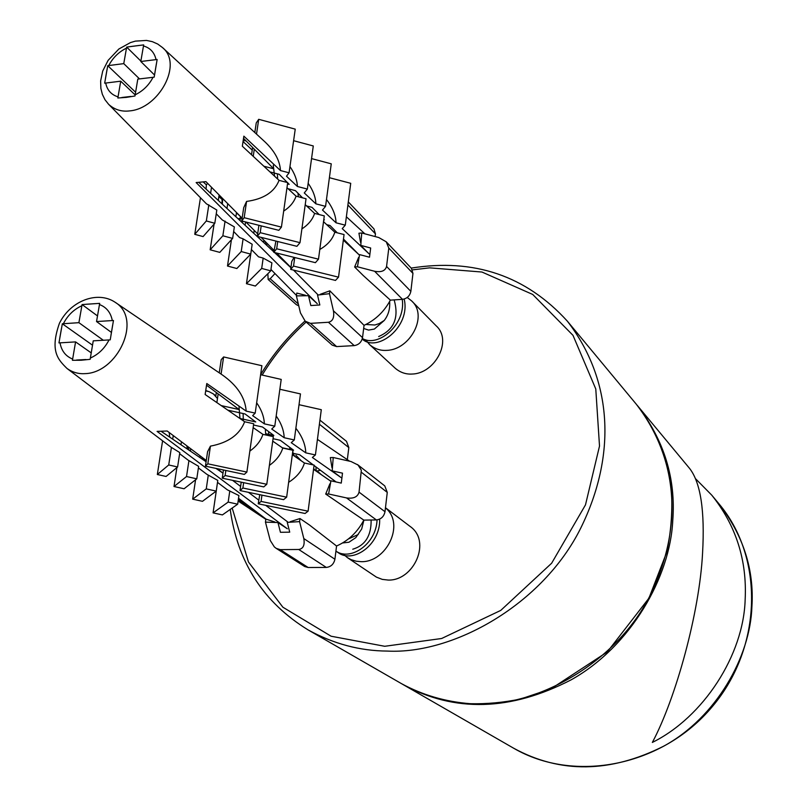 <?xml version="1.0" encoding="UTF-8"?>
<svg xmlns="http://www.w3.org/2000/svg" width="807" height="807" viewBox="0 0 807 807"><rect width="100%" height="100%" fill="white"/><g stroke="black" fill="none" stroke-linecap="round" stroke-linejoin="round"><path stroke-width="1.21" d="M695.644 478.813L711.784 495.185C735.964 525.428 747.09 560.189 745.164 599.46C743.64 655.002 703.482 717.161 652.349 742.43C675.863 698.418 699.598 612.21 702.564 553.098C704.955 510.972 700.668 482.788 689.692 468.554L637.167 405.265C664.141 440.188 676.004 478.642 672.756 520.656C670.173 576.702 631.044 646.296 571.245 679.787C510.599 711.118 454.472 712.662 402.864 684.447L401.947 683.912M385.464 507.845C405.427 524.036 386.422 562.408 361.264 561.682L356.19 561.218L351.136 559.665L347.333 557.597L343.005 553.834M342.592 542.96L348.967 542.223L355.776 537.654L361.687 529.009L363.907 520.122M371.119 520.011C371.351 535.727 365.228 545.461 352.75 549.224M230.288 410.702L230.923 412.286M295.957 455.299L301.334 460.878M313.56 469.21L314.891 469.845M318.351 472.004L321.408 474.728M337.023 551.766L338.194 552.634C352.931 563.901 380.622 544.796 379.663 519.133M320.45 470.269L316.263 471.177L315.86 466.839M293.072 455.168L292.85 450.8M268.892 435.659L268.529 431.503M204.544 460.686L206.209 460.928M243.321 420.84L243.119 413.537M205.977 390.931L208.68 391.546M209.124 391.728L206.037 390.618M335.934 551.1C350.157 561.369 376.274 544.372 377.051 519.89M289.915 449.61L289.673 447.29M265.725 434.973L265.352 429.132M187.315 446.19L189.201 450.306M201.114 458.366L203.889 458.709M239.972 418.53L238.953 406.052M315.85 470.895L313.641 468.635M295.11 456.58L292.527 453.231M215.842 395.874L214.067 394.502M358.268 534.496L348.453 538.945M209.154 391.708L213.31 393.897L217.476 398.507M385.474 507.734L410.006 526.356C431.816 541.225 413.86 580.899 388.248 580.072L382.286 579.386L376.445 577.136L347.333 557.597M407.242 297.49L411.55 300.84C428.578 315.809 410.006 349.935 386.664 350.369C380.349 350.783 374.65 348.856 369.576 344.589L365.672 339.797M363.664 328.469L368.567 330.093L374.367 329.064L384.243 320.47C388.389 315.063 390.185 308.738 389.64 301.495M384.223 320.46L379.34 323.526L374.902 324.999L365.874 324.485M394.139 299.891C399.193 317.645 394.038 329.851 378.665 336.529M362.222 339.051C377.242 353.022 410.924 326.754 404.176 299.054M345.225 241.888L345.033 240.637M323.778 221.945L323.668 220.573M265.523 244.198L267.783 244.107M301.112 197.473L300.93 196.192M241.172 221.622L243.885 221.511M277.658 179.053L277.396 173.848M362.373 338.486C377.969 347.908 406.143 324.656 402.249 299.367M285.728 262.911L286.424 262.931M262.487 241.384L264.968 241.263M298.368 196.757L297.975 193.216M222.167 198.038L221.975 203.848M237.984 218.677L242.12 218.384M274.551 176.158L273.28 165.223M246.024 140.862L243.522 140.539M411.55 300.84L436.133 325.806C452.848 340.524 434.862 373.742 412.034 374.045C405.86 374.418 400.282 372.501 395.289 368.305L369.576 344.589M347.908 204.988L375.447 233.869L373.954 228.885L348.301 201.901L348.099 203.455M386.563 266.451C385.292 270.89 381.308 272.494 374.609 271.263L357.44 266.784L359.609 254.609L369.515 257.211L370.665 248.011L360.779 245.389L361.738 232.991L378.786 237.54L386.24 241.818L388.803 248.082L386.563 266.451L410.854 291.357C409.835 295.907 407.051 298.57 402.501 299.347L390.356 300.133L363.2 275.48L354.626 266.996L358.641 257.342M388.803 248.082L412.952 273.402L410.854 291.357M308.506 295.695L310.826 305.56L319.834 304.975L317.534 295.09L329.478 293.677L333.432 310.816C334.461 317.474 332.807 321.287 328.439 322.265L310.473 323.355L305.197 321.196L300.446 312.904L296.401 295.897L308.506 295.695L317.262 303.694L196.131 182.564L205.926 181.636L242.14 218.213M305.197 321.196L332.232 345.144L336.62 346.586L310.473 323.355M328.439 322.265L354.212 345.618L336.62 346.586M274.995 273.573L270.174 278.738L268.146 279.454L267.863 273.714M412.952 273.402L411.378 268.277L386.24 241.818M268.146 279.454L296.23 304.582L298.761 305.843M354.212 345.618C358.701 344.882 361.475 342.229 362.525 337.649L333.432 310.816M126.285 97.395L117.852 98L120.727 81.184L104.668 83.182L107.745 65.68L123.764 63.632L126.669 47.088L143.666 44.889L140.801 61.493L157.143 59.486L154.187 77.159L137.805 79.116L134.971 95.993L126.285 97.395M154.52 75.001L140.801 61.493M130.926 96.426L121.807 97.496M243.331 141.82L252.228 150.072M108.602 104.295L104.971 99.705L102.358 94.338L100.875 88.427L100.633 80.922L102.721 71.046L108.098 60.384L118.851 49.015L130.492 42.569L135.415 41.117L146.511 40.431L152.341 41.661L157.698 44.032L162.358 47.452C183.371 63.985 158.656 108.592 129.705 110.892C121.585 111.911 114.544 109.712 108.602 104.295L206.4 203.788L216.821 210.042L214.803 223.277L206.33 220.957L194.759 234.323L203.092 236.582L214.803 223.277M216.246 213.805L222.298 219.958L234.353 226.908L232.638 238.418L222.863 235.765L210.163 249.797L219.786 252.379L232.638 238.418M233.667 231.528L239.629 237.591L243.099 238.832L252.177 244.239L250.735 254.114L241.222 251.552L227.493 266.028L236.844 268.519L250.735 254.114M251.401 249.565L258.553 256.838L263.173 258.089L271.898 262.87L270.769 270.849L261.69 268.428L246.448 283.691L255.365 286.041L270.769 270.849M245.923 222.026L257.665 233.889M261.095 237.349L274.047 250.432M276.63 253.045L290.944 267.49M293.516 270.093L318.129 294.938M320.228 294.303L329.851 290.823L364.048 325.352C375.527 319.915 384.293 311.512 390.356 300.133M359.458 255.123L343.338 240.133M319.794 249.474C327.632 244.975 332.635 239.215 334.814 232.204L344.064 234.555L338.526 277.164L335.48 280.422L290.671 269.397L291.781 261.377L294.071 257.372M334.814 232.204L323.516 221.693M273.775 252.329L276.69 248.778L318.493 259.178L315.406 262.668L273.775 252.329L275.913 241.061M301.889 228.895C308.375 224.689 312.612 219.524 314.589 213.401L305.217 204.675M283.681 211.101C289.945 207.056 294.081 202.073 296.058 196.162L286.979 187.718M241.737 220.967L244.178 217.698L281.421 227.11L278.839 230.328L241.737 220.967L243.704 207.661L246.579 201.427C263.586 199.097 274.42 192.076 279.071 180.365L242.342 146.218L243.855 136.151L280.463 170.559C279.888 160.674 274.693 151.08 264.867 141.79L162.358 47.452M280.463 170.559L289.077 172.809L286.485 176.219L297.41 186.488C297.137 180.022 294.656 173.384 289.955 166.575M297.41 186.488L307.366 189.07L304.279 192.944L315.89 203.848C315.638 197.18 313.055 190.321 308.153 183.28M315.89 203.848L325.564 206.35L322.477 210.042L336.055 222.813C335.793 215.207 332.605 207.429 326.482 199.49M336.055 222.813L345.285 225.163L342.239 228.623L369.092 253.862L360.779 245.389M107.745 65.68L135.566 92.22M123.764 63.632L139.53 78.904M120.727 81.184L135.122 94.873M126.669 47.088L140.872 61.08M206.209 181.928L205.503 181.726M218.899 196.404L219.665 195.506M222.581 198.451L220.281 197.816M273.502 251.582L273.714 250.089M265.503 241.807L265.2 243.896M251.411 249.585L246.448 283.691M263.173 258.089L261.69 268.428M254.195 230.378L253.771 233.304M245.096 225.264L245.58 221.945M281.421 227.11L287.695 182.604L279.071 180.365M300.002 242.665L296.915 246.317L257.302 236.401L260.207 232.678L300.002 242.665L306.035 198.744L296.058 196.162M318.493 259.178L324.293 215.883L314.589 213.401M227.493 266.028L231.417 239.74M337.296 232.83L330.023 225.506L326.704 224.659M240.335 216.387L236.451 212.856M240.093 220.634L240.294 216.437M241.222 251.552L243.099 238.832M235.876 216.72L236.501 212.513M329.397 177.701L350.722 183.31L345.285 225.163M294.716 257.534L293.546 266.068L338.526 277.164M323.778 219.675L324.384 219.827L323.839 219.272M226.979 208.478L227.705 203.636M210.163 249.797L214.087 224.074M319.168 214.571L312.006 207.349L306.599 205.956M223.277 199.158L222.581 199.954L218.879 196.515M222.349 204.201L222.581 199.954M222.863 235.765L225.072 221.098M325.564 206.35L331.253 163.831L311.552 158.606M276.69 248.778L277.719 241.505M218.283 200.429L219.121 194.961M194.759 234.323L200.459 197.745M210.597 193.307L211.525 187.285M302.575 197.846L295.433 190.644L288.079 188.737M207.611 183.34L206.36 184.853L203.425 182.12M206.098 189.141L206.36 184.853M206.33 220.957L208.821 204.817M307.366 189.07L313.287 145.956L293.607 140.7M260.207 232.678L261.196 225.879M287.514 183.915L289.178 184.339L287.665 182.826M287.363 182.523L279.232 174.322L269.972 171.911M251.532 154.762L252.611 147.499M289.077 172.809L295.241 129.14L258.704 119.315L256.243 122.926L254.82 132.54M256.525 134.103L258.704 119.315M244.178 217.698L246.579 201.427M263.849 166.212L273.744 168.804L243.734 138.552M253.237 156.346L254.296 149.194M290.913 267.712L274.511 252.51M273.835 251.895L199.016 182.574M290.671 269.397L293.546 266.068M257.302 236.401L258.916 225.304M358.853 254.558L343.479 239.064M360.547 242.352L358.933 233.213L361.738 232.991M364.048 325.352L362.525 337.649M329.851 290.823L329.478 293.677M296.401 295.897L296.784 293.062L305.55 295.291M357.44 266.784L354.626 266.996M375.447 233.869L375.114 236.562M319.915 420.346L319.622 422.535M319.401 424.25L348.826 447.582L346.506 441.338L319.935 420.144M359.044 492.139C357.693 496.971 353.516 498.897 346.516 497.919L328.6 493.985L330.92 480.811L341.26 483.1L342.501 473.164L332.181 470.864L333.23 457.508L351.035 461.523L358.026 465.003L361.334 470.158L359.044 492.139L385 511.719C383.93 516.601 381.045 519.335 376.355 519.93L363.826 520.122L325.695 494.045L329.892 483.797M361.455 472.327L387.269 492.391L385 511.719M277.951 522.543L280.433 532.287L289.723 532.166L287.262 522.401L299.579 521.615L303.805 538.551C304.925 545.098 303.24 548.75 298.741 549.486L280.211 549.648L276.186 548.357L274.33 546.894L270.234 540.438L265.453 522.139L277.951 522.543L287.322 528.767L157.083 431.392L167.2 431.009L206.279 460.504M276.186 548.357L304.683 566.534L308.173 567.513L280.211 549.648M298.741 549.486L326.3 567.422L308.173 567.513M239.871 499.301L238.216 500.481M387.269 492.391L384.778 485.905L357.42 464.509M326.3 567.422C330.941 566.877 333.805 564.143 334.915 559.251L303.805 538.551M81.154 360.245L72.438 360.295L75.576 341.896L58.961 342.914L62.331 323.778L78.904 322.679L82.082 304.572L99.675 303.361L96.537 321.549L113.464 320.49L110.226 339.858L93.249 340.836L90.152 359.317L81.154 360.245M111.427 332.434L96.537 321.549M85.966 359.519L76.514 360.043M67.042 368.496C58.124 359.68 49.6 351.186 59.446 323.244C70.683 300.476 97.829 290.591 115.108 302.252C142.889 318.926 117.63 373.106 84.856 373.641C78.45 374.055 72.509 372.34 67.042 368.496L170.862 447.068L179.8 452.596L177.601 466.971L168.724 464.963L157.335 474.506L166.081 476.463L177.601 466.971M179.628 453.705L188.112 460.131L198.643 466.355L196.777 478.833L186.528 476.534L174.009 486.52L184.097 488.76L196.777 478.833M198.411 467.919L206.905 474.345L217.789 480.407L216.226 491.11L206.259 488.881L192.681 499.15L202.476 501.308L216.226 491.11M217.497 482.364L227.372 489.839L238.912 495.559L237.692 504.193L228.179 502.085L213.078 512.869L222.399 514.906L237.692 504.193M217.033 468.625L222.994 473.124M232.557 480.336L240.607 486.409M248.435 492.32L258.754 500.108M265.674 505.333L288.089 522.24M290.036 521.766L299.982 518.528L309.394 524.953L336.559 546.006C348.422 540.74 357.511 532.116 363.826 520.122M330.799 481.204L313.55 469.301M288.634 482.304C296.855 477.088 302.121 470.652 304.431 463.016L314.094 465.094L308.103 511.184L305.076 513.484L258.24 503.79L259.743 494.681M304.431 463.016L292.336 454.664M269.397 465.377C276.216 460.525 280.675 454.755 282.773 448.067L272.726 441.136M249.847 451.073C256.444 446.392 260.792 440.824 262.911 434.358L253.156 427.629M205.442 466.174L207.833 463.813L246.881 472.085L244.339 474.395L205.442 466.174L207.581 451.708L210.445 446.13C228.31 442.75 239.719 434.63 244.652 421.758L205.139 394.502L206.784 383.527L246.175 411.116C245.167 397.478 237.218 385.423 222.329 374.922L115.108 302.252M246.175 411.116L255.204 413.113L252.641 415.645L264.363 423.857C264.121 416.896 261.549 409.875 256.656 402.774M264.363 423.857L274.784 426.146L271.737 429.011L284.175 437.727C283.943 430.565 281.28 423.312 276.186 415.968M284.175 437.727L294.303 439.946L291.236 442.67L305.772 452.848C305.53 444.687 302.232 436.486 295.866 428.245M305.772 452.848L315.416 454.946L312.38 457.478L341.068 477.573L332.181 470.864M62.331 323.778L92.512 345.184M78.904 322.679L103.306 340.241M75.576 341.896L91.201 352.871M82.082 304.572L97.496 315.92M217.517 482.374L213.078 512.869M229.783 490.908L228.179 502.085M246.881 472.085L253.701 423.746L244.652 421.758M266.794 484.281L263.758 486.893L222.258 478.178L225.113 475.515L266.794 484.281L273.341 436.637L262.911 434.358M286.646 497.173L283.58 499.654L240.022 490.565L242.887 488.023L286.646 497.173L292.921 450.266L282.773 448.067M192.681 499.15L195.576 479.772M313.277 464.913L299.629 454.724L292.527 453.191M206.259 488.881L208.287 475.091M199.954 457.579L200.197 455.915M299.024 404.7L321.297 409.694L315.416 454.946M261.942 495.135L261.075 501.429L308.103 511.184M282.349 447.774L293.577 450.205L280.291 440.289L273.059 438.705M190.361 451.093L190.714 448.763M174.009 486.52L176.904 467.546M187.355 449.065L186.81 445.817M186.528 476.534L188.929 460.626M294.303 439.946L300.466 393.917L279.858 389.256M242.887 488.023L243.643 482.667M265.715 433.692L273.845 435.467L262.477 426.984L253.519 425.017M180.99 444.758L181.454 441.772M157.335 474.506L162.59 440.814M172.698 439.149L173.253 435.578M169.773 437.172L169.157 432.491M168.724 464.963L171.427 447.431M274.784 426.146L281.209 379.411L260.611 374.72M225.113 475.515L225.849 470.481M239.972 418.48L255.748 421.96L245.046 413.961L227.846 410.168M215.792 396.197L216.337 392.535M255.204 413.113L261.882 365.712L223.61 356.936L221.199 359.7L219.252 372.844M221.078 374.085L223.61 356.936M207.833 463.813L210.445 446.13M221.209 405.588L239.134 409.553L206.703 385.343M216.871 402.592L218.152 393.887M222.994 473.154L215.943 468.393M206.098 461.735L161.511 431.584M258.24 503.79L261.075 501.429M241.212 482.152L240.022 490.565M222.258 478.178L223.448 469.977M336.095 481.961L314.044 465.488M331.949 467.606L330.335 457.589L333.23 457.508M336.559 546.006L334.915 559.251M299.982 518.528L299.579 521.615M265.453 522.139L265.876 519.083L274.894 521.998M328.6 493.985L325.695 494.045M348.826 447.582L347.323 459.647M474.94 703.835C535.717 707.648 617.002 663.162 650.846 593.972C682.904 527.949 678.748 459.213 636.158 404.055C654.84 427.831 666.521 455.602 671.212 487.388C672.796 508.692 671.333 530.219 666.834 551.968L648.939 598.169L607.288 651.945L551.08 688.754L520.586 699.003C503.729 702.514 486.974 704.087 470.32 703.714C445.403 701.727 422.465 695.049 401.503 683.66C425.178 696.683 449.65 703.401 474.94 703.835M401.503 683.66L308.173 629.944C333.533 643.875 359.942 650.916 387.39 651.078C453.302 654.527 542.748 604.584 580.697 528.202C616.649 455.34 612.906 380.248 567.331 321.136L636.158 404.055M232.184 508.047L248.435 561.954L282.884 607.217L331.092 636.219L384.727 646.286L441.651 638.498L500.733 610.415L551.645 563.225L585.489 504.869L599.51 446.049L595.778 388.964L572.99 335.339L532.711 294.454L481.95 272.03L429.617 267.843L412.458 269.881M306.156 322.043C288.684 337.77 274.027 355.453 262.174 375.073M711.784 495.185L718.765 503.588C743.237 535.223 754.293 569.631 751.902 606.793C750.288 656.434 716.525 717.282 663.858 746.092C610.405 773.035 560.29 773.721 513.514 748.139L402.864 684.447M374.609 271.263L402.501 299.347M298.318 303.987L270.174 278.738M118.014 96.85C111.265 94.772 107.16 90.162 105.697 83.01M105.354 79.046L106.988 69.725M108.774 65.518C112.849 57.741 118.74 51.951 126.447 48.158M130.593 46.544L139.651 45.374M143.444 45.959C150.233 47.895 154.43 52.435 156.023 59.587M156.427 63.561L154.843 72.993M153.068 77.26C148.942 85.179 142.96 91.03 135.122 94.833M346.516 497.919L376.355 519.93M255.839 511.376L238.811 500.128M72.61 359.044C65.649 356.25 61.463 350.843 60.021 342.824M59.708 338.405L61.503 328.207M63.39 323.678C67.687 315.366 73.841 309.394 81.84 305.742M86.137 304.259L95.519 303.624M99.432 304.542C106.433 307.174 110.72 312.511 112.304 320.53M112.677 324.969L110.942 335.298M109.056 339.898C104.708 348.362 98.464 354.414 90.323 358.056M230.217 509.429C237.54 562.368 263.526 602.536 308.173 629.944M567.331 321.136C526.023 275.742 473.981 258.058 411.207 268.095M304.996 321.015C287.544 336.721 272.756 354.606 260.621 374.66M718.765 503.588C764.249 557.143 762.746 646.952 712.379 706.549C662.416 766.509 574.16 783.597 513.514 748.139M335.924 551.131L338.183 552.654M214.349 394.673L213.31 393.897M270.96 269.467L296.462 295.412M346.374 216.78L364.895 233.838M238.136 501.046L265.846 519.315M238.529 498.282L266.239 519.244M317.433 439.391L349.623 461.211"/></g></svg>
